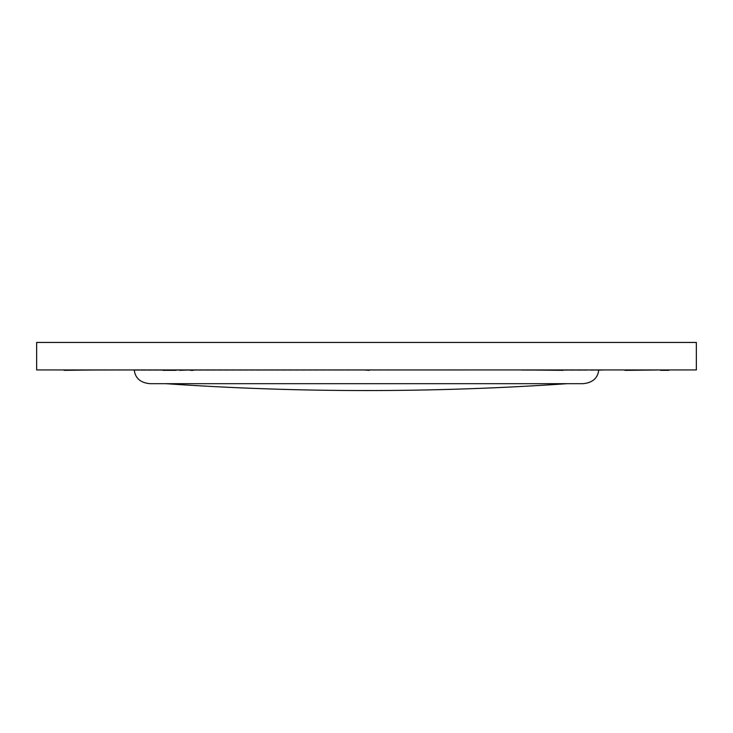 <?xml version="1.0" encoding="UTF-8"?>
<svg xmlns="http://www.w3.org/2000/svg" width="733" height="733" viewBox="0 0 733 733"><rect width="100%" height="100%" fill="white"/><g stroke="black" fill="none" stroke-linecap="round" stroke-linejoin="round"><path stroke-width="0.55" stroke-dasharray="3.67 2.75" d="M696.35 342.448L696.35 369.936L696.35 342.448L36.65 342.448L36.65 369.936L36.65 342.448L696.35 342.448M36.65 369.936L696.35 369.936L36.65 369.936M134.24 370.33L598.769 369.936L134.24 370.33M150.036 383.68L582.964 383.68L150.036 383.68M134.231 369.936L598.769 369.936L134.231 369.936M627.631 370.33L624.791 370.33M602.205 370.33L598.888 369.936L602.205 370.33M632.726 369.936L628.263 369.936L632.726 369.936M64.138 370.33L175.929 369.936L64.138 370.33M165.841 370.33L152.097 369.936L165.841 370.33M105.369 369.936L175.929 369.936L105.369 369.936M586.4 369.936L602.893 370.33L563.036 370.33L586.4 369.936M586.4 370.33L563.036 370.33L586.4 370.33M165.841 369.936L154.846 369.936L165.841 369.936M154.846 369.936L152.308 369.936L154.846 369.936M179.585 370.33L193.329 369.936L179.585 370.33M193.329 369.936L182.334 369.936L193.329 369.936M182.334 369.936L179.796 369.936L182.334 369.936M134.093 369.936L130.795 369.936L134.093 369.936M598.888 369.936L602.205 369.936L598.907 370.33M363.751 369.936L369.249 370.33L363.751 369.936M562.99 369.936L521.759 369.936L562.99 369.936M562.99 370.33L521.759 370.33L562.99 370.33M567.159 383.68L165.841 383.68L567.159 383.68M165.841 383.68L563.301 383.68L165.841 383.68"/><path stroke-width="1.1" d="M696.35 369.936L696.35 342.448L696.35 369.936L36.65 369.936L36.65 342.448L696.35 342.448L36.65 342.448L36.65 369.936L696.35 369.936M150.036 383.68C140.507 382.809 135.238 378.228 134.231 369.936C135.238 378.228 140.507 382.809 150.036 383.68L582.964 383.68L150.036 383.68M598.769 369.936C597.761 378.228 592.493 382.809 582.964 383.68C592.493 382.809 597.761 378.228 598.769 369.936M668.862 370.33L660.616 370.33L668.862 370.33M660.616 369.936L627.631 370.33L660.616 369.936M627.631 370.33L624.791 370.33M175.929 370.33L163.093 370.33L175.929 370.33M97.123 369.936L64.138 370.33L97.123 369.936M193.329 370.33L190.58 370.33L193.329 370.33M190.58 369.936L179.585 370.33L190.58 369.936M369.249 370.33L363.751 369.936L369.249 370.33M521.759 369.936L562.99 370.33L521.759 369.936M366.5 390.552A2933.054 2933.054 0 0 0 567.159 383.68C500.355 388.261 433.469 390.552 366.5 390.552C299.531 390.552 232.645 388.261 165.841 383.68A2933.054 2933.054 0 0 0 366.5 390.552L366.5 390.552"/></g></svg>
